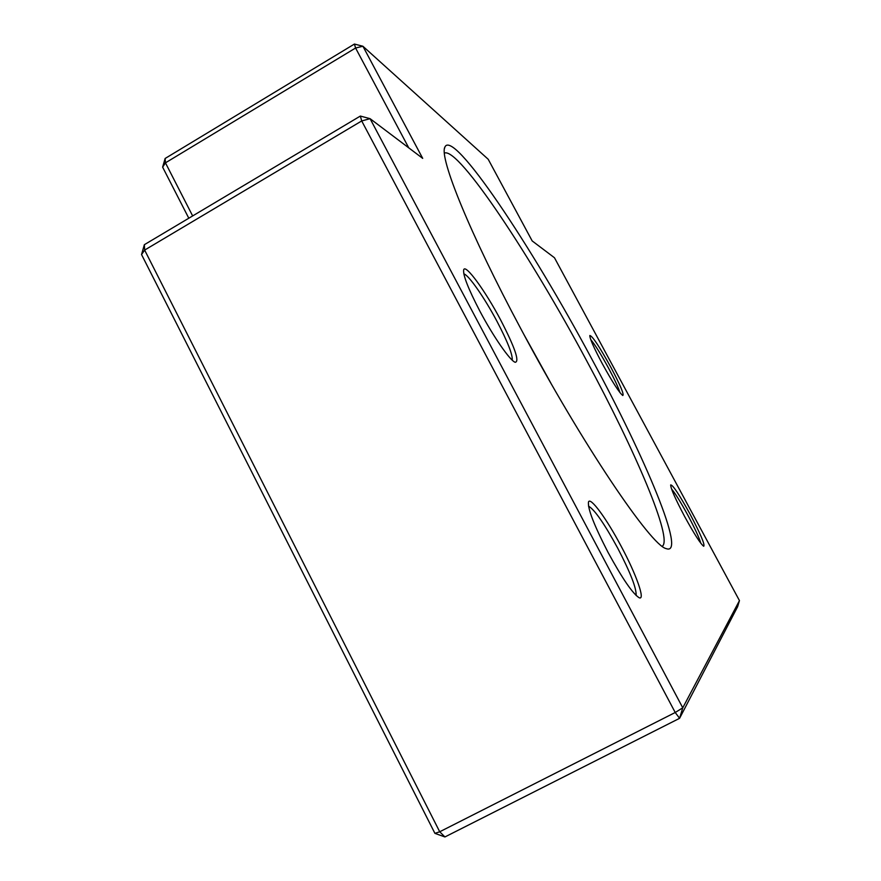 <?xml version="1.0" encoding="UTF-8"?>
<svg xmlns="http://www.w3.org/2000/svg" width="881" height="881" viewBox="0 0 881 881"><rect width="100%" height="100%" fill="white"/><g stroke="black" fill="none" stroke-linecap="round" stroke-linejoin="round"><path stroke-width="1.32" d="M591.834 359.074C645.652 458.494 686.861 556.517 666.223 548.621C651.213 546.033 581.878 443.716 520.759 328.624C469.661 233.19 439.256 157.666 444.806 147.27C452.548 127.47 531.551 246.173 591.834 359.074M662.27 546.264C673.139 539.172 635.278 450.797 586.878 361.155C531.177 256.922 459.243 147.931 444.619 152.997L444.42 153.085M610.819 367.201C620.29 385.118 624.288 394.556 622.779 395.503C619.288 392.772 612.427 382.101 602.197 363.512C593.838 347.753 589.719 338.425 589.83 335.518C592.351 335.892 599.344 346.453 610.819 367.201M619.938 392.585C618.484 387.761 614.696 379.612 608.573 368.17C600.886 354.096 594.939 344.57 590.744 339.592M690.087 514.185C700.637 534.194 705.174 544.887 703.699 546.264C700.571 543.907 694.25 534.051 684.724 516.684C675.342 498.943 670.672 488.36 670.694 484.913C672.875 484.924 679.339 494.682 690.087 514.185M700.836 543.28C699.184 537.696 694.867 528.369 687.907 515.319C680.782 502.247 675.331 493.47 671.564 489.01M500.661 320.001C514.867 347.488 519.724 361.573 515.22 362.289C510.242 360.913 493.272 336.531 479.848 311.092C468.274 288.825 462.877 275.059 463.681 269.795C465.333 263.441 485.332 290.939 500.661 320.001M512.235 360.153C512.709 354.636 507.643 341.718 497.016 321.4C484.638 297.987 468.571 274.806 463.846 273.914M621.204 546.33C636.181 574.192 645.729 600.897 639.121 597.725C632.646 593.596 622.305 578.498 608.088 552.442C594.179 525.505 587.638 508.7 588.475 502.027C590.226 496.311 606.712 518.898 621.204 546.33M636.115 595.479C636.622 588.508 630.488 572.727 617.713 548.147C604.333 523.622 594.609 509.625 588.519 506.157M739.456 600.611L737.628 606.679L679.592 718.312L444.927 836.95L439.718 831.774L675.22 712.498L361.706 120.95L144.638 250.083L439.718 831.774L434.917 833.36L141.544 254.554L144.638 250.083L144.363 244.687L360.351 116.061L370.075 118.671L682.764 707.817L739.456 600.611L554.468 257.748L532.179 240.931L488.195 159.263L362.917 46.253L422.704 158.371L370.075 118.671L361.706 120.95L360.351 116.061M188.798 218.224L162.633 167.148L165.452 162.842L165.121 158.481L354.426 44.05L362.917 46.253L355.583 48.015L165.452 162.842L192.653 215.933M408.751 147.843L355.583 48.015L354.426 44.05M679.592 718.312L682.764 707.817L675.22 712.498L679.592 718.312M434.917 833.36L444.927 836.95M165.121 158.481L162.633 167.148M141.544 254.554L144.363 244.687M550.306 382.156L524.691 335.947M444.52 148.404L444.806 147.27M524.063 334.78L550.966 383.312"/></g></svg>
